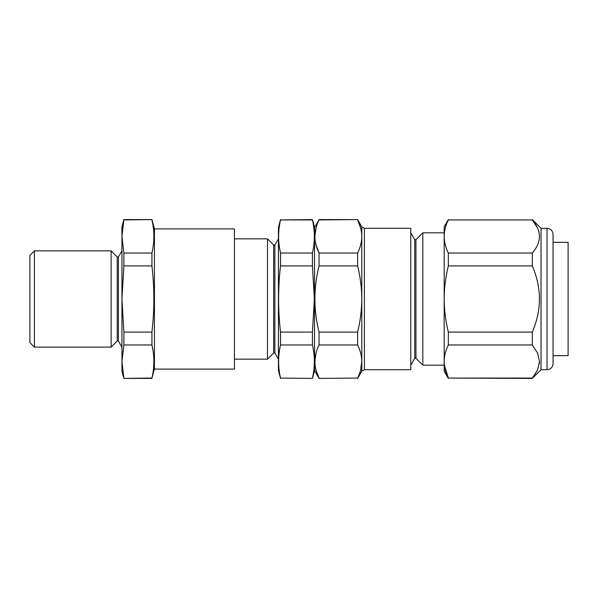 <?xml version="1.0" encoding="UTF-8"?>
<svg xmlns="http://www.w3.org/2000/svg" width="598" height="598" viewBox="0 0 598 598"><rect width="100%" height="100%" fill="white"/><g stroke="black" fill="none" stroke-linecap="round" stroke-linejoin="round"><path stroke-width="0.9" d="M154.434 369.086L234.446 369.086L234.446 228.914L154.434 228.914L154.434 369.086L151.937 378.063C154.493 367.037 154.493 356.004 151.937 344.979L151.937 332.084C154.493 309.928 154.493 287.87 151.937 265.916L123.883 265.916L123.883 253.021L121.947 236.479L123.883 219.586L151.937 219.586L123.883 219.937M151.937 265.916L151.937 253.021L123.883 253.021M151.937 344.979L123.883 344.979L123.883 332.084L121.947 299L121.947 361.521L123.883 378.063L121.947 361.521L121.947 371.194L123.883 378.414L151.937 378.063M151.937 332.084L123.883 332.084M121.947 361.521L123.883 344.979M123.883 219.586L121.947 226.806L121.947 299L123.883 265.916M151.937 253.021C154.493 241.996 154.493 230.963 151.937 219.937M34.415 347.132L29.9 342.617L29.9 255.383L34.415 250.868L34.415 347.132L111.116 347.132L111.116 250.868L34.415 250.868M111.116 250.868L117.215 256.976L117.215 341.024L111.116 347.132M117.215 256.976L118.419 256.976L118.419 341.024L121.947 347.132M234.446 359.159L267.5 359.159L267.5 238.841L234.446 238.841M273.667 245.008L274.871 245.008L274.871 352.992L273.667 352.992L273.667 245.008L267.5 238.841M315.991 369.938L319.04 378.063C313.531 367.097 313.531 356.064 319.04 344.979L319.04 332.084C313.531 310.011 313.531 287.959 319.04 265.916L319.04 253.021C313.531 242.055 313.531 231.03 319.04 219.937L314.526 227.412L314.526 370.588L314.526 227.412L312.433 219.586L280.522 219.937C277.965 230.963 277.965 241.996 280.522 253.021L280.522 265.916C277.965 287.87 277.965 309.928 280.522 332.084L280.522 344.979C277.965 356.004 277.965 367.037 280.522 378.063L312.433 378.414L280.522 378.063M312.433 219.586L312.433 219.937C314.989 230.963 314.989 241.996 312.433 253.021L312.433 265.916L314.361 299L312.433 332.084L280.522 332.084M312.433 378.063C314.989 367.037 314.989 356.004 312.433 344.979L312.433 332.084M312.433 253.021L280.522 253.021M312.433 265.916L280.522 265.916M312.433 344.979L280.522 344.979M312.433 219.937L280.522 219.937M280.522 219.586L278.429 227.412L278.429 370.588L280.522 378.414M360.609 370.162L361.783 361.521C361.715 367.105 360.325 372.621 357.619 378.063L319.04 378.414L357.619 378.063M357.619 332.084L357.619 344.979C360.325 350.435 361.715 355.945 361.783 361.521L361.783 299C361.715 310.123 360.325 321.148 357.619 332.084L319.04 332.084M357.619 253.021L357.619 265.916C360.317 276.784 361.708 287.81 361.783 299L361.783 236.479C361.715 242.063 360.325 247.579 357.619 253.021L319.04 253.021L315.991 244.896M360.661 228.055L357.619 219.937C360.325 225.394 361.715 230.91 361.783 236.479L361.783 226.806L357.619 219.586L319.04 219.586M319.04 219.937L357.619 219.586M444.172 232.824L422.816 232.824L422.816 365.176L444.172 365.176M415.946 358.314L414.743 358.314L414.743 239.686L415.946 239.686L415.946 358.314L422.816 365.176M364.391 369.691L410.781 369.691L410.781 228.309L364.391 228.309L364.391 369.691L361.783 371.194L361.783 361.521M316.058 352.842L314.869 361.521M357.619 344.979L319.04 344.979M357.619 265.916L319.04 265.916M316.058 227.801L314.869 236.479M553.06 355.735L568.1 355.601L568.1 242.399L553.06 242.265M444.172 236.479L444.172 361.521L444.172 236.479C444.239 242.063 445.63 247.579 448.336 253.021L448.336 265.916C445.63 276.829 444.239 287.855 444.172 299C444.239 310.168 445.63 321.201 448.336 332.084L448.336 344.979C445.637 350.413 444.247 355.922 444.172 361.521C444.239 367.082 445.622 372.599 448.336 378.063L532.302 378.414L537.572 369.968L539.523 361.521L537.587 353.097L532.302 344.979L532.302 332.084C541.788 310.085 541.788 288.027 532.302 265.916L532.302 253.021C541.788 242.026 541.788 230.992 532.302 219.937L448.336 219.937C445.63 225.394 444.239 230.91 444.172 236.479L444.172 226.806L448.336 219.586M448.336 378.414L444.172 371.194L444.172 361.521M537.595 369.923L532.302 378.063L448.336 378.063L444.381 365.176M448.336 219.937L532.302 219.937L537.572 228.025M448.336 253.021L532.302 253.021M448.336 265.916L532.302 265.916M448.336 332.084L532.302 332.084M448.336 344.979L532.302 344.979M539.523 361.498L539.374 363.823M541.026 228.309L547.043 228.309L547.043 369.691L541.026 369.691L541.026 228.309L532.302 219.586M553.06 357.208L553.06 349.404M547.043 228.309L549.981 229.079C549.809 228.757 553.075 230.873 553.06 234.326L553.06 363.674C552.702 367.329 550.698 369.332 547.043 369.691M151.937 378.414L123.883 378.414M154.434 228.914L151.937 219.586M117.215 341.024L118.419 341.024M118.419 256.976L121.947 250.868M273.667 352.992L267.5 359.159M274.871 352.992L278.429 359.159M274.871 245.008L278.429 238.841M319.04 378.414L314.526 370.588L312.433 378.414M361.783 371.194L357.619 378.414M415.946 239.686L422.816 232.824M414.743 239.686L410.781 232.824M414.743 358.314L410.781 365.176M364.391 228.309L361.783 226.806M541.026 369.691L532.302 378.414"/></g></svg>
